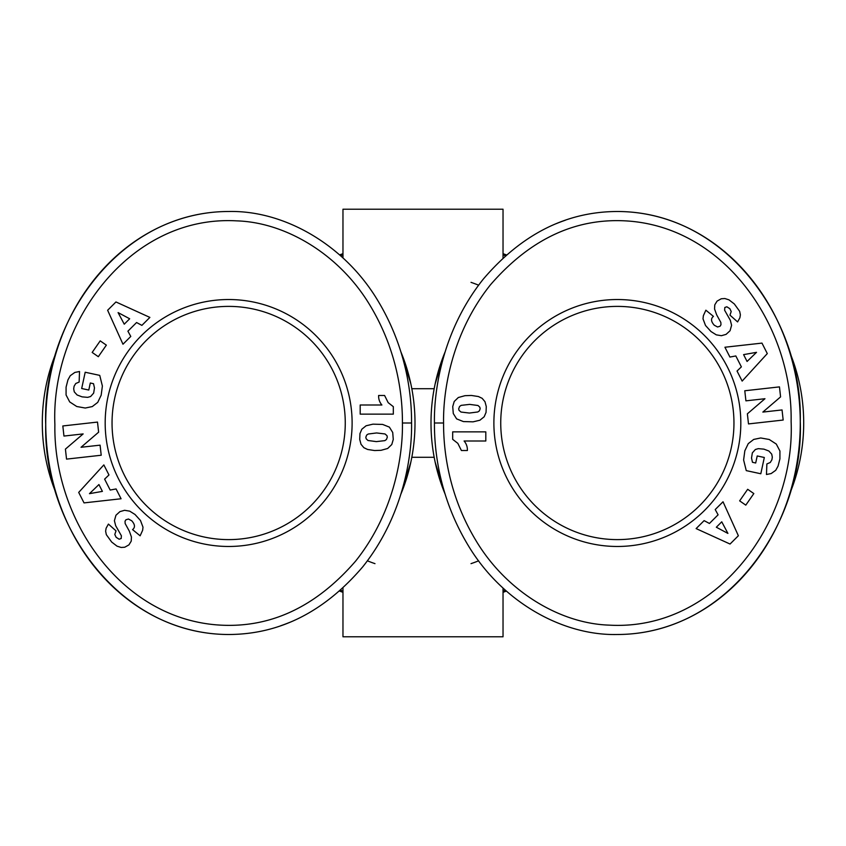 <?xml version="1.0" encoding="UTF-8"?>
<svg xmlns="http://www.w3.org/2000/svg" width="846" height="846" viewBox="0 0 846 846"><rect width="100%" height="100%" fill="white"/><g stroke="black" fill="none" stroke-linecap="round" stroke-linejoin="round"><path stroke-width="1.27" d="M435.161 462.159L445.049 493.99A186.353 186.353 0 0 1 445.028 352.073L435.161 383.841M789.688 493.895A186.353 186.353 0 0 0 789.688 352.105M410.839 383.841L400.951 352.01A186.353 186.353 0 0 1 400.972 493.927L410.839 462.159M56.312 352.105A186.353 186.353 0 0 0 56.312 493.895M503.032 257.903L503.032 209.216L342.968 209.216L342.968 257.903M342.968 588.097L342.968 636.784L503.032 636.784L503.032 588.097M505.316 255.82A186.353 186.353 0 0 0 503.032 254.709M342.968 254.709A186.353 186.353 0 0 0 340.684 255.82M345.263 423A116.611 116.611 0 0 1 228.653 539.611A116.611 116.611 0 0 1 112.042 423A116.611 116.611 0 0 1 228.653 306.389A116.611 116.611 0 0 1 345.263 423M733.958 423A116.611 116.611 0 0 1 617.347 539.611A116.611 116.611 0 0 1 500.737 423A116.611 116.611 0 0 1 617.347 306.389A116.611 116.611 0 0 1 733.958 423M105.179 423A123.474 123.474 0 0 1 228.653 299.526A123.474 123.474 0 0 1 352.116 423A123.474 123.474 0 0 1 228.653 546.474A123.474 123.474 0 0 1 105.179 423M411.568 423C411.706 395.103 406.704 348.288 377.633 300.288C344.111 244.431 283.748 210.168 228.653 211.5C117.287 211.68 41.803 323.944 45.737 424.639C43.22 524.319 118.588 634.384 228.653 634.5C279.656 634.373 324.378 611.806 362.797 566.778C404.155 514.865 412.15 454.27 411.568 423L402.421 423C402.569 396.15 397.694 351.048 369.839 305.078C339.447 254.487 285.927 222.35 236.626 220.859C128.804 214.768 50.559 324.727 54.884 424.576C53.203 516.747 118.049 616.501 216.037 624.824C268.594 629.117 315.135 607.872 355.658 561.057C395.198 511.481 403.013 453.086 402.421 423M280.586 625.797A211.5 182.916 -90 0 0 289.66 622.392M740.821 423A123.474 123.474 0 0 1 617.347 546.474A123.474 123.474 0 0 1 493.884 423A123.474 123.474 0 0 1 617.347 299.526A123.474 123.474 0 0 1 740.821 423M434.432 423C434.294 450.897 439.296 497.712 468.367 545.712C501.89 601.569 562.252 635.832 617.347 634.5C728.713 634.32 804.197 522.056 800.263 421.361C802.78 321.681 727.412 211.616 617.347 211.5C566.344 211.627 521.622 234.194 483.203 279.222C441.845 331.135 433.85 391.73 434.432 423L443.579 423C443.431 449.85 448.306 494.952 476.161 540.922C506.553 591.513 560.073 623.65 609.374 625.141C717.197 631.232 795.441 521.273 791.116 421.424C792.797 329.253 727.951 229.499 629.963 221.176C577.406 216.883 530.865 238.128 490.342 284.943C450.802 334.519 442.987 392.914 443.579 423M565.414 220.203A211.5 182.916 90 0 0 556.34 223.608M339.637 591.111A211.5 182.916 180 0 0 342.968 592.316L339.648 591.111M506.363 591.111L503.032 592.316A211.5 182.916 180 0 0 506.363 591.111M339.637 254.889L342.968 253.684A211.5 182.916 180 0 0 339.637 254.889M503.032 253.684L506.363 254.889A211.5 182.916 180 0 0 503.032 253.684M467.373 450.516L461.408 450.516L457.823 443.346L452.673 439.338L452.673 431.862L485.805 431.862L485.805 440.999L464.094 440.999A13.441 13.441 0 0 1 467.373 450.516M458.31 397.525L464.93 395.695L471.37 395.452L478.392 396.531L482.135 398.307L484.991 401.713L486.27 406.577L486.048 412.383L484.187 416.761L479.915 420.219L473.083 421.837L463.386 421.572L456.629 418.886L453.287 413.535L452.737 406.577L454.217 401.469L458.31 397.525M480.179 408.755L479.809 407.18L478.011 405.498L469.646 404.388L461.165 405.361L459.558 406.492L458.691 408.798L459.018 410.321L460.975 412.044L469.403 413.049L477.768 411.981L479.322 410.945L480.179 408.755M737.035 371.034L741.382 366.868L735.819 355.955L729.918 357.054L724.927 347.241L761.971 343.106L767.301 353.586L742.154 381.091L737.035 371.034M747.071 361.454L756.525 352.338L743.602 354.622L747.071 361.454M779.917 458.87L778.066 466.093L775.729 470.302L771.171 473.559L766.476 474.5L766.867 463.946L770.272 462.476L771.89 459.79L772.324 457.168L771.721 454.133L768.877 451.013L763.927 449.141L758.312 448.644L755.372 449.49L752.337 452.896L751.523 458.046L752.475 462.297L755.7 462.995L757.212 455.952L764.319 457.485L760.808 473.76L746.257 470.619L743.613 459.96L744.829 450.812L748.255 443.632L753.712 439.423L760.723 437.964L769.236 439.486L776.29 444.065L779.927 451.013L779.917 458.87M704.115 520.628L709.424 523.473L718.095 514.823L715.219 509.556L723.023 501.773L738.368 535.74L730.045 544.041L696.121 528.591L704.115 520.628M716.329 527.227L727.909 533.414L721.754 521.813L716.329 527.227M739.647 500.864L747.674 489.295L753.828 493.567L745.791 505.136L739.647 500.864M782.042 409.94L783.174 420.039L748.499 423.92L747.367 413.821L764.964 398.72L745.918 400.845L744.787 390.767L779.462 386.886L780.583 396.89L762.849 412.087L782.042 409.94M734.307 303.936L739.668 311.328L740.377 314.839L739.88 317.8L737.585 321.914L729.971 315.135L731.208 311.518L729.865 308.716L726.851 306.781L724.821 307.479L724.61 310.218L730.331 320.306L731.589 325.287L730.056 330.744L726.08 334.371L721.395 335.703L716.287 334.847L710.989 331.526L705.522 325.499L702.994 318.826L703.375 315.674L705.871 310.196L713.432 316.383C710.672 318.572 710.947 321.522 714.267 325.224L717.567 326.99L720.073 326.218L720.972 324.779L720.855 322.474L716.625 314.744L714.553 308.98L714.775 304.867L717.059 301.123L721.257 298.765L724.863 298.532L728.966 299.844L734.307 303.936M617.347 634.5A211.5 182.916 90 0 0 800.274 423A211.5 182.916 90 0 0 617.347 211.5M378.627 395.484L384.592 395.484L388.177 402.654L393.327 406.662L393.327 414.138L360.195 414.138L360.195 405.001L381.906 405.001A13.441 13.441 0 0 1 378.627 395.484M387.69 448.475L381.07 450.305L374.63 450.548L367.608 449.469L363.865 447.693L361.009 444.287L359.73 439.423L359.952 433.617L361.813 429.239L366.085 425.781L372.917 424.163L382.614 424.428L389.372 427.114L392.713 432.465L393.263 439.423L391.783 444.531L387.69 448.475M365.821 437.245L366.191 438.82L367.989 440.502L376.354 441.612L384.835 440.639L386.442 439.508L387.309 437.202L386.982 435.679L385.025 433.956L376.597 432.951L368.232 434.019L366.678 435.055L365.821 437.245M108.965 474.966L104.618 479.132L110.181 490.046L116.082 488.946L121.073 498.759L84.029 502.894L78.699 492.414L103.847 464.909L108.965 474.966M98.929 484.547L89.475 493.662L102.398 491.378L98.929 484.547M66.083 387.13L67.934 379.907L70.271 375.698L74.829 372.441L79.524 371.5L79.133 382.054L75.728 383.524L74.11 386.21L73.676 388.832L74.279 391.867L77.123 394.987L82.073 396.859L87.688 397.356L90.628 396.51L93.663 393.104L94.477 387.954L93.525 383.703L90.3 383.005L88.788 390.048L81.681 388.515L85.192 372.24L99.743 375.381L102.387 386.04L101.171 395.188L97.745 402.368L92.288 406.577L85.277 408.036L76.764 406.514L69.71 401.935L66.073 394.987L66.083 387.13M141.885 325.372L136.576 322.527L127.905 331.177L130.781 336.444L122.977 344.227L107.632 310.26L115.955 301.959L149.879 317.409L141.885 325.372M129.671 318.773L118.091 312.586L124.246 324.187L129.671 318.773M106.353 345.136L98.326 356.705L92.172 352.433L100.209 340.864L106.353 345.136M63.958 436.06L62.826 425.961L97.502 422.08L98.633 432.179L81.036 447.28L100.082 445.155L101.213 455.233L66.538 459.114L65.417 449.11L83.151 433.913L63.958 436.06M111.693 542.064L106.332 534.672L105.623 531.161L106.12 528.2L108.415 524.086L116.029 530.865L114.792 534.482L116.135 537.284L119.149 539.219L121.179 538.521L121.39 535.782L115.669 525.694L114.411 520.713L115.944 515.256L119.921 511.629L124.605 510.297L129.713 511.153L135.011 514.474L140.478 520.502L143.006 527.174L142.625 530.326L140.129 535.804L132.568 529.617C135.328 527.428 135.053 524.478 131.733 520.776L128.433 519.01L125.927 519.782L125.028 521.221L125.145 523.526L129.375 531.256L131.447 537.02L131.225 541.133L128.941 544.877L124.743 547.235L121.137 547.468L117.034 546.156L111.693 542.064M228.653 211.5A211.5 182.916 -90 0 0 45.726 423A211.5 182.916 -90 0 0 228.653 634.5M340.684 590.18A186.353 186.353 0 0 0 342.968 591.291A186.353 186.353 0 0 1 340.684 590.18M503.032 591.291A186.353 186.353 0 0 0 505.316 590.18A186.353 186.353 0 0 1 503.032 591.291M478.614 560.824A148.621 148.621 0 0 1 471.021 563.648M374.979 563.648A148.621 148.621 0 0 1 367.397 560.824M411.812 457.295L434.188 457.295M434.188 388.705L411.812 388.705M471.021 282.353A148.621 148.621 0 0 1 478.603 285.176"/></g></svg>
